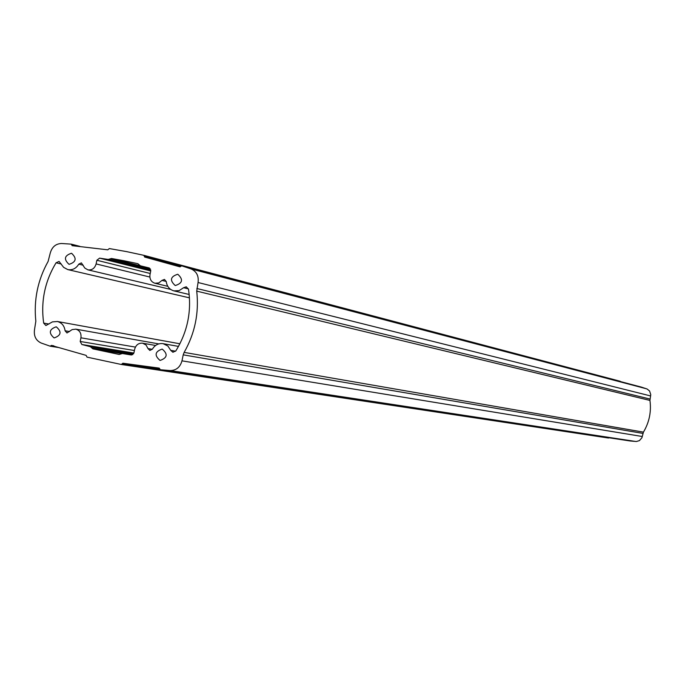 <?xml version="1.0" encoding="UTF-8"?>
<svg xmlns="http://www.w3.org/2000/svg" width="685" height="685" viewBox="0 0 685 685"><rect width="100%" height="100%" fill="white"/><g stroke="black" fill="none" stroke-linecap="round" stroke-linejoin="round"><path stroke-width="1.03" d="M83.202 265.215L78.775 264.153C76.061 268.546 72.404 270.361 67.789 269.599L63.636 267.364L59.064 261.43L56.059 262.792L61.282 264.025M53.507 345.771L51.315 345.42L50.253 346.216L41.177 343.022C35.894 340.539 33.668 336.078 34.515 329.648L35.834 321.222C33.633 300.004 37.726 280.071 48.113 261.43L50.228 253.167C51.983 246.925 55.776 243.697 61.616 243.5L71.223 244.134L72.173 245.675L107.793 249.828L109.3 248.561L126.554 251.609L143.764 255.308L144.449 256.541L180.712 266.097M48.943 324.039L43.669 323.097L45.886 325.529L52.454 321.873L57.403 321.513C61.804 322.712 64.364 325.803 65.092 330.778L66.984 332.978L72.165 329.579L75.907 329.168C79.768 330.444 81.447 333.321 80.933 337.808L80.188 341.472L81.849 344.495L90.317 346.696L91.901 348.031L132.693 354.659M166.224 281.449L161.96 280.413L158.774 282.948L154.921 283.248C151.111 281.912 149.467 279.035 149.989 274.634L150.743 270.943L149.039 267.912L140.391 265.806L137.865 263.691L124.644 260.882L111.449 258.476L108.239 259.452L99.582 258.142L96.859 260.266L96.105 263.93C94.753 268.357 92.013 270.327 87.877 269.847L84.794 268.041L81.387 262.877L78.775 264.153M91.901 348.031L92.886 348.862L119.19 354.453L122.392 353.511L131.16 354.967L133.926 352.861L134.68 349.162C135.947 344.897 138.593 342.911 142.634 343.194L146.119 345.069L147.969 348.562L149.861 350.463L152.37 349.17C154.973 344.94 158.56 343.099 163.116 343.656L167.859 346.002L170.745 350.369L172.92 352.27L175.848 350.883C187.51 331.865 191.731 311.324 188.503 289.258L186.26 286.801L183.606 287.717L179.085 290.645L173.913 290.877C169.529 289.584 166.969 286.484 166.241 281.586L164.469 279.411L161.96 280.413M69.151 264.316C76.172 262.038 76.994 258.373 71.625 253.33L71.42 253.279C64.381 255.591 63.577 259.255 68.988 264.282L69.151 264.316M54.038 337.885L54.235 337.919C61.179 335.41 61.864 331.711 56.307 326.848L56.161 326.822C49.192 329.288 48.481 332.978 54.038 337.885M159.965 360.361L160.196 360.404C167.345 357.853 168.039 354.094 162.276 349.136L162.105 349.102C154.921 351.61 154.202 355.361 159.965 360.361M175.334 285.517C182.578 283.239 183.426 279.514 177.894 274.342L177.646 274.291C170.385 276.603 169.555 280.336 175.154 285.474L175.334 285.517M180.018 266.867L181.636 265.806L641.408 387.111L647.197 389.054L649.611 391.058L650.75 394.663L649.945 400.417C651.452 411.745 649.277 422.32 643.438 432.132L641.913 437.741L639.439 440.609L636.433 441.5L630.294 440.994M181.636 265.806L191.012 268.922C196.561 271.388 198.915 275.918 198.059 282.511L196.723 291.134C199.147 312.908 194.951 333.321 184.145 352.39L643.438 432.132M51.315 345.42L86.122 355.369L87.012 357.125L121.348 364.488L122.872 363.23L159.228 368.119L160.341 369.737L630.354 441.003M43.669 323.097C40.68 301.537 44.808 281.432 56.059 262.792M144.449 256.541L144.663 257.055L180.001 266.859M642.932 433.408L183.212 354.847L181.979 360.841C180.164 367.228 176.216 370.474 170.137 370.559L160.341 369.737M183.212 354.847L184.145 352.39M122.392 353.511L131.571 354.993L122.392 353.511M620.216 381.262L143.79 255.317L620.593 381.622M609.102 437.783L121.391 364.488L608.563 438.04M135.407 347.098L80.933 337.808M65.092 330.778L69.57 331.566M140.202 265.746L111.449 258.476M188.418 288.882L183.606 287.717M170.745 350.369L175.608 351.208M147.969 348.562L152.284 349.307M641.408 387.111L181.679 265.823M71.891 245.213L74.408 245.855M649.979 399.047L196.835 288.496M198.059 282.511L650.622 395.947M646.606 388.815L191.012 268.922M59.098 347.595L50.399 346.225M635.8 441.483L170.137 370.559M642.299 436.508L181.979 360.841M649.945 400.417L196.723 291.134M92.886 348.862L121.639 353.511M81.849 344.495L133.875 353.049M133.566 353.768L90.317 346.696M80.188 341.472L134.406 350.523M149.852 277.04L96.105 263.93M96.859 260.266L150.22 273.486M99.582 258.142L150.743 270.952M108.239 259.452L150.794 270.147M140.391 265.806L149.57 268.126L140.434 265.814M144.432 256.618L180.66 266.157M71.882 245.281L73.98 245.821M53.918 345.908L51.298 345.488M159.639 369.266L122.461 363.615M159.596 369.189L122.478 363.547M150.443 269L110.216 258.853M79.76 246.326L71.223 244.134M180.54 266.345L156.06 259.906M159.511 368.915L132.565 364.814M158.757 343.896L75.727 329.134M179.898 343.784L57.172 321.462M189.462 297.847L67.789 269.599M170.659 289.412L87.877 269.847M167.799 286.33L154.921 283.248M189.188 294.481L173.913 290.877M178.502 346.404L163.116 343.656M155.606 345.471L142.634 343.194M59.175 347.62L50.253 346.216M630.32 441.003L160.299 369.729"/></g></svg>

